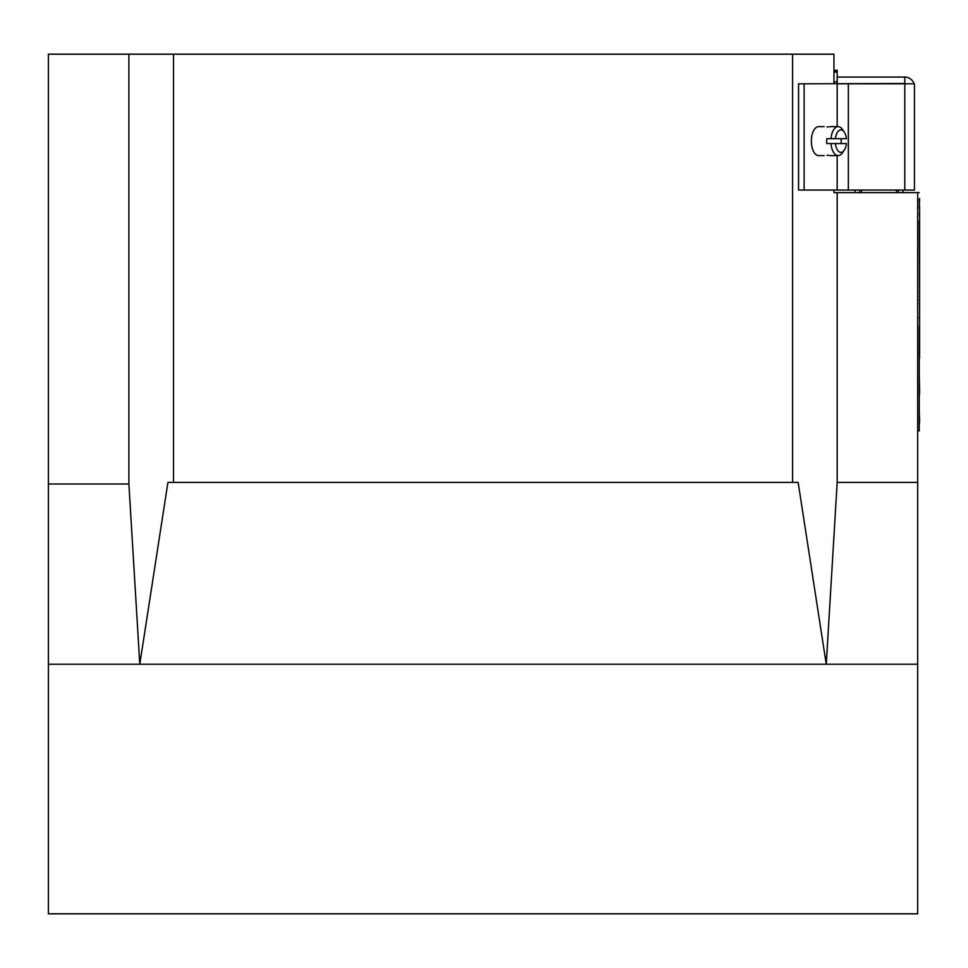<?xml version="1.0" encoding="UTF-8"?>
<svg xmlns="http://www.w3.org/2000/svg" width="968" height="968" viewBox="0 0 968 968"><rect width="100%" height="100%" fill="white"/><g stroke="black" fill="none" stroke-linecap="round" stroke-linejoin="round"><path stroke-width="1.45" d="M855.301 190.055L854.889 192.632M833.956 83.817L833.956 54.196L792.574 54.196L792.574 482.391L798.14 482.391L826.273 664.23L837.175 482.391L837.175 192.632L833.956 192.632L833.956 190.055M837.175 482.391L917.664 482.391L917.664 192.632L837.175 192.632M128.889 54.196L48.4 54.196L48.4 913.804L917.664 913.804L917.664 664.23L139.791 664.23L167.924 482.391L173.502 482.391L173.502 54.196L128.889 54.196L128.889 484L48.4 484M792.574 54.196L173.502 54.196M792.574 482.391L173.502 482.391M128.889 484L139.791 664.23L48.4 664.23M917.664 482.391L917.664 664.23M837.175 70.458L833.956 70.228M914.01 83.817A9.656 9.656 0 0 0 904.79 77.053L837.175 77.053L837.175 71.196L833.956 71.196M837.175 71.196L837.175 70.289L833.956 70.289M837.175 72.104L833.956 72.104M837.175 81.832L833.956 81.832M837.175 155.606L837.175 190.055L804.118 190.055L804.118 83.817L904.79 83.49L904.79 77.053M896.586 190.055L896.586 192.632M861.484 190.055L861.484 192.632M804.118 83.817L798.552 83.817L798.552 190.055L804.118 190.055M837.175 126.639L837.175 83.817L914.445 83.817L914.445 190.055L837.175 190.055M906.193 83.817A3.219 3.219 0 0 0 904.79 83.49M837.175 77.053L837.175 83.49M826.975 126.905L828.584 127.002M826.975 155.34L828.584 155.243M824.191 126.639L818.613 126.639A14.484 7.248 90 0 0 811.365 141.122A14.484 7.248 90 0 0 818.613 155.606L824.191 155.606M841.083 143.542A14.484 7.248 90 0 0 841.192 141.122A14.484 7.248 90 0 0 841.083 138.702M830.98 143.542A14.484 7.248 90 0 0 838.131 155.606A14.484 7.248 90 0 0 842.305 152.956L844.169 150.318A11.265 5.639 90 0 0 846.419 143.542L826.805 143.542A14.484 7.248 -90 0 1 826.696 141.122A14.484 7.248 -90 0 1 826.805 138.702L846.419 138.702A11.265 5.639 90 0 0 844.169 131.926A11.265 5.639 90 0 0 835.408 138.702M844.169 131.926L842.305 129.288A14.484 7.248 90 0 0 838.131 126.639A14.484 7.248 90 0 0 830.98 138.702M835.408 143.542A11.265 5.639 90 0 0 844.169 150.318M919.273 357.809L919.273 372.934M919.273 422.931L919.6 422.217M919.273 326.349L919.273 430.881L917.664 430.881M919.273 221.019L919.6 327.849M919.6 207.684L919.6 224.83M919.6 225.798L919.6 237.704M919.6 238.672L919.6 250.591M919.6 251.547L919.6 263.465M919.6 264.433L919.6 276.34M919.273 198.585L919.6 211.956M919.6 277.308L919.6 289.214M919.6 328.817L919.6 340.736M919.6 341.692L919.6 353.61M919.273 192.632L917.664 192.632M919.6 420.741L919.273 412.586M919.6 422.834L919.273 420.003M919.273 410.093L919.273 398.538M919.6 393.855L919.273 392.258M919.6 212.912L919.273 214.049M919.6 290.182L919.273 291.489M919.273 299.741L919.6 302.101M919.6 303.069L919.273 304.025M919.6 304.025L919.6 314.975M919.6 315.943L919.273 318.085M919.6 354.578L919.273 355.341M919.6 198.585L919.273 208.253M919.6 214.049L919.273 215.174M919.6 221.019L919.6 215.174M919.6 299.741L919.6 291.489M919.6 326.349L919.6 318.085M919.273 375.257L919.6 392.258M919.273 357.47L919.6 355.341M919.6 357.954L919.6 357.059M859.717 190.055L859.717 192.632M898.352 190.055L898.352 192.632M848.331 83.817L848.331 190.055M904.79 83.817L904.79 190.055M902.769 190.055L903.18 192.632M829.757 155.606L838.131 155.606M829.757 126.639L838.131 126.639"/></g></svg>
